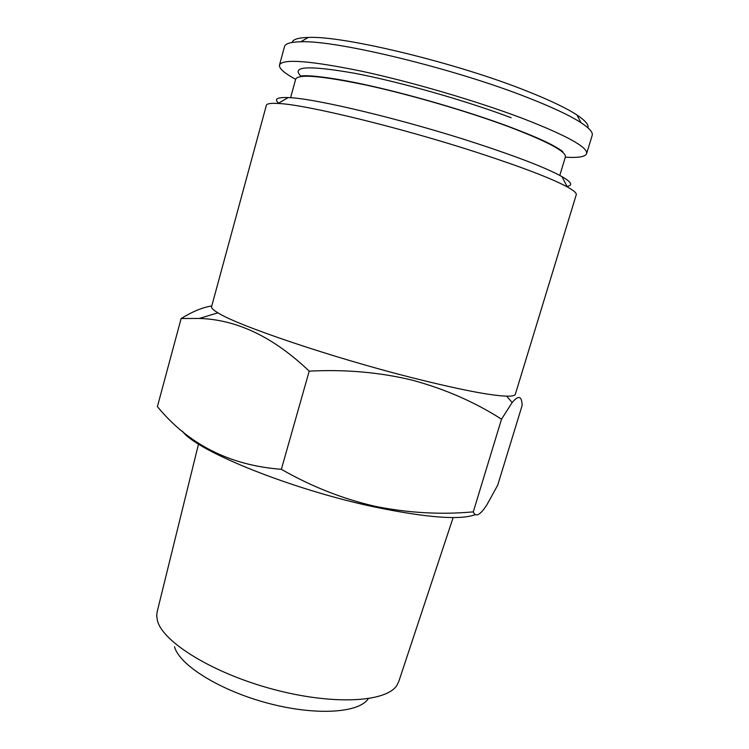 <?xml version="1.0" encoding="UTF-8"?>
<svg xmlns="http://www.w3.org/2000/svg" width="749" height="749" viewBox="0 0 749 749"><rect width="100%" height="100%" fill="white"/><g stroke="black" fill="none" stroke-linecap="round" stroke-linejoin="round"><path stroke-width="1.12" d="M559.793 175.425L565.383 156.972C566.487 151.626 547.538 141.514 508.524 126.637C468.191 111.601 410.958 94.861 367.132 85.283C321.995 75.855 298.177 73.795 295.686 79.122L290.584 97.726M587.909 127.807C588.929 124.821 585.287 120.561 576.973 115.018C566.647 108.23 550.103 100.319 527.324 91.266C457.236 63 342.677 35.418 308.232 37.45C298.242 37.712 292.887 39.379 292.176 42.44M565.326 157.168C578.191 157.983 585.278 156.831 586.589 153.695L592.178 135.382C593.133 132.433 589.388 128.201 580.962 122.667C570.289 115.749 553.062 107.613 529.3 98.241C456.094 68.974 336.114 39.931 300.78 41.794C290.706 41.981 285.285 43.582 284.517 46.578L279.489 65.06C278.928 68.402 284.311 73.159 295.63 79.328M586.589 153.695C588.115 147.375 566.993 135.691 523.223 118.642C477.413 101.227 411.538 81.894 361.215 71.118C309.506 60.585 282.261 58.562 279.489 65.06M511.127 117.724C465.738 100.544 399.208 81.688 354.202 73.196C308.588 65.257 290.799 66.212 300.864 76.07M453.154 517.559L398.824 681.356L397.045 685.11C386.999 702.188 333.511 705.521 273.057 689.267C212.585 673.164 162.542 641.94 157.412 620.528L156.7 615.734L157.206 611.615L198.513 444.054M368.227 698.798C358.902 713.095 315.488 715.969 267.543 703.105C219.588 690.363 179.404 665.056 174.517 646.771M475.521 514.563C460.523 520.312 426.808 517.765 374.369 506.951C290.687 489.294 196.201 450.776 182.475 431.265M181.127 318.531L157.393 406.641C188.608 444.532 229.924 465.429 281.352 469.314C311.668 486.635 343.005 498.984 375.361 506.371C408.317 512.981 440.955 514.806 473.284 511.867C475.69 517.625 480.296 515.162 487.075 504.489L497.711 485.174L522.119 405.527C521.875 395.949 518.561 394.948 512.157 402.513L501.521 419.178C474.941 402.138 445.271 389.152 412.502 380.23C379.818 372.3 345.383 369.266 309.206 371.148C273.572 337.116 236.927 319.551 199.29 318.447L181.127 318.531C192.493 311.547 202.698 307.352 211.77 305.948M515.321 394.302C514.938 395.65 512.035 396.268 506.633 396.155C490.492 395.641 458.95 389.489 412.006 377.711C331.47 357.385 237.218 325.375 217.95 312.839C213.315 310.049 211.19 307.979 211.583 306.631L266.363 105.3C266.766 103.662 270.689 103.044 278.113 103.465C304.871 104.354 400.593 127.527 478.199 152.824C522.156 167.186 551.854 178.562 567.293 186.932C573.79 190.536 576.786 193.139 576.253 194.749L515.321 394.302M567.012 186.398C573.257 185.443 571.553 182.176 561.919 176.595C547.126 168.328 519.001 157.374 477.534 143.705C404.423 119.681 314.168 98.119 288.168 97.576C277.027 97.173 273.853 99.027 278.637 103.156M501.521 419.178L473.284 511.867M309.206 371.148L281.352 469.314M300.78 76.314C302.456 74.572 329.036 76.37 371.691 86.135C414.337 95.732 468.977 111.826 507.541 126.094C529.59 134.371 545.122 141.037 554.138 146.092C560.786 149.94 563.594 151.869 562.574 151.878L562.424 152.047M576.973 115.018L580.962 122.667M506.633 396.155L512.157 402.513M561.919 176.595L567.293 186.932M288.168 97.576L278.113 103.465M217.95 312.839L199.29 318.447M308.232 37.45L300.78 41.794"/></g></svg>

